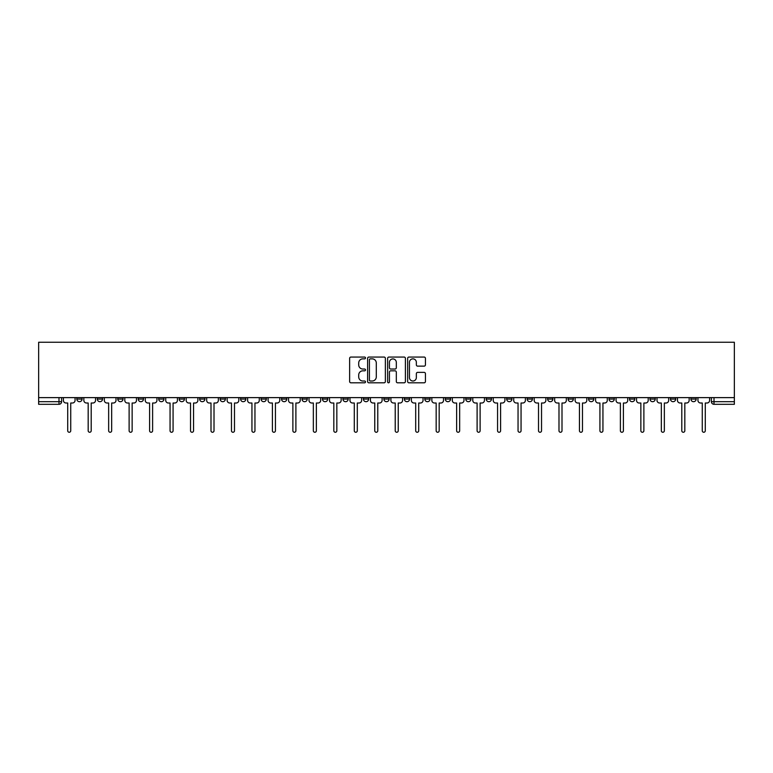 <?xml version="1.0" encoding="UTF-8"?>
<svg xmlns="http://www.w3.org/2000/svg" width="773" height="773" viewBox="0 0 773 773"><rect width="100%" height="100%" fill="white"/><g stroke="black" fill="none" stroke-linecap="round" stroke-linejoin="round"><path stroke-width="1.16" d="M365.503 357.957A0.899 0.899 0 0 0 364.605 357.058L350.923 357.058A1.285 1.285 0 0 0 349.628 358.343L349.628 381.524A1.285 1.285 0 0 0 350.923 382.809L364.605 382.809A0.899 0.899 0 0 0 365.503 381.91A0.899 0.899 0 0 0 364.605 381.012L362.837 381.012A4.126 4.126 0 0 1 358.711 376.886L358.711 374.953A4.126 4.126 0 0 1 362.837 370.837L364.605 370.837A0.899 0.899 0 0 0 365.503 369.938A0.899 0.899 0 0 0 364.605 369.03L362.837 369.03A4.126 4.126 0 0 1 358.711 364.914L358.711 362.981A4.126 4.126 0 0 1 362.837 358.856L364.605 358.856A0.899 0.899 0 0 0 365.503 357.957M629.512 397.622L629.512 399.061L634.759 399.061A2.628 2.628 0 0 1 632.13 401.689A2.628 2.628 0 0 1 629.512 399.061L629.512 397.622M609.037 397.622L609.037 399.061L614.293 399.061A2.628 2.628 0 0 1 611.665 401.689A2.628 2.628 0 0 1 609.037 399.061L609.037 397.622M486.227 397.622L486.227 399.061L491.473 399.061A2.628 2.628 0 0 1 488.845 401.689A2.628 2.628 0 0 1 486.227 399.061L486.227 397.622M465.752 397.622L465.752 399.061L470.999 399.061A2.628 2.628 0 0 1 468.38 401.689A2.628 2.628 0 0 1 465.752 399.061L465.752 397.622M445.287 397.622L445.287 399.061L450.533 399.061A2.628 2.628 0 0 1 447.905 401.689A2.628 2.628 0 0 1 445.287 399.061L445.287 397.622M404.347 397.622L404.347 399.061L409.593 399.061A2.628 2.628 0 0 1 406.965 401.689A2.628 2.628 0 0 1 404.347 399.061L404.347 397.622M363.407 399.061L363.407 397.622L363.407 399.061A2.628 2.628 0 0 0 366.035 401.689A2.628 2.628 0 0 1 363.407 399.061L368.653 399.061A2.628 2.628 0 0 1 366.035 401.689A2.628 2.628 0 0 0 368.653 399.061L368.653 397.622L368.653 399.061M342.941 399.061L342.941 397.622L342.941 399.061A2.628 2.628 0 0 0 345.56 401.689A2.628 2.628 0 0 1 342.941 399.061L348.188 399.061A2.628 2.628 0 0 1 345.56 401.689M322.467 399.061L322.467 397.622L322.467 399.061A2.628 2.628 0 0 0 325.095 401.689A2.628 2.628 0 0 1 322.467 399.061L327.713 399.061A2.628 2.628 0 0 1 325.095 401.689A2.628 2.628 0 0 0 327.713 399.061L327.713 397.622L327.713 399.061M302.001 397.622L302.001 399.061L307.248 399.061A2.628 2.628 0 0 1 304.62 401.689A2.628 2.628 0 0 1 302.001 399.061L302.001 397.622M281.527 397.622L281.527 399.061L286.773 399.061A2.628 2.628 0 0 1 284.155 401.689A2.628 2.628 0 0 1 281.527 399.061L281.527 397.622M261.061 397.622L261.061 399.061L266.308 399.061A2.628 2.628 0 0 1 263.68 401.689A2.628 2.628 0 0 1 261.061 399.061L261.061 397.622M240.587 399.061L240.587 397.622L240.587 399.061A2.628 2.628 0 0 0 243.215 401.689A2.628 2.628 0 0 1 240.587 399.061L245.833 399.061A2.628 2.628 0 0 1 243.215 401.689M199.647 399.061L199.647 397.622L199.647 399.061A2.628 2.628 0 0 0 202.275 401.689A2.628 2.628 0 0 1 199.647 399.061L204.903 399.061A2.628 2.628 0 0 1 202.275 401.689A2.628 2.628 0 0 0 204.903 399.061L204.903 397.622L204.903 399.061M179.181 399.061L179.181 397.622L179.181 399.061A2.628 2.628 0 0 0 181.81 401.689A2.628 2.628 0 0 1 179.181 399.061L184.428 399.061A2.628 2.628 0 0 1 181.81 401.689A2.628 2.628 0 0 0 184.428 399.061L184.428 397.622L184.428 399.061M158.707 399.061L158.707 397.622L158.707 399.061A2.628 2.628 0 0 0 161.335 401.689A2.628 2.628 0 0 1 158.707 399.061L163.963 399.061A2.628 2.628 0 0 1 161.335 401.689A2.628 2.628 0 0 0 163.963 399.061L163.963 397.622L163.963 399.061M138.241 399.061L138.241 397.622L138.241 399.061A2.628 2.628 0 0 0 140.87 401.689A2.628 2.628 0 0 1 138.241 399.061L143.488 399.061A2.628 2.628 0 0 1 140.87 401.689M117.776 399.061L117.776 397.622L117.776 399.061A2.628 2.628 0 0 0 120.395 401.689A2.628 2.628 0 0 1 117.776 399.061L123.023 399.061A2.628 2.628 0 0 1 120.395 401.689A2.628 2.628 0 0 0 123.023 399.061L123.023 397.622L123.023 399.061M97.301 399.061L97.301 397.622L97.301 399.061A2.628 2.628 0 0 0 99.93 401.689A2.628 2.628 0 0 1 97.301 399.061L102.548 399.061A2.628 2.628 0 0 1 99.93 401.689A2.628 2.628 0 0 0 102.548 399.061L102.548 397.622L102.548 399.061M424.145 366.131A1.285 1.285 0 0 0 425.43 364.846L425.43 358.343A1.285 1.285 0 0 0 424.145 357.058L408.946 357.058A1.285 1.285 0 0 0 407.651 358.343L407.651 381.524A1.285 1.285 0 0 0 408.946 382.809L424.145 382.809A1.285 1.285 0 0 0 425.43 381.524L425.43 373.668A1.285 1.285 0 0 0 424.145 372.383L417.633 372.383A1.285 1.285 0 0 0 416.347 373.668L416.347 377.562A3.45 3.45 0 0 1 412.908 381.012A3.45 3.45 0 0 1 409.458 377.562L409.458 362.305A3.45 3.45 0 0 1 412.908 358.856A3.45 3.45 0 0 1 416.347 362.305L416.347 364.846A1.285 1.285 0 0 0 417.633 366.131L424.145 366.131M734.35 397.622L38.65 397.622L38.65 342.246L734.35 342.246L734.35 404.308L714.01 404.308A2.628 2.628 0 0 1 711.392 401.689L734.35 401.689M385.369 358.343A1.285 1.285 0 0 0 384.084 357.058L368.885 357.058A1.285 1.285 0 0 0 367.6 358.343L367.6 381.524A1.285 1.285 0 0 0 368.885 382.809L384.084 382.809A1.285 1.285 0 0 0 385.369 381.524L385.369 358.343M388.916 357.058L404.115 357.058A1.285 1.285 0 0 1 405.4 358.343L405.4 381.524A1.285 1.285 0 0 1 404.115 382.809L397.612 382.809A1.285 1.285 0 0 1 396.317 381.524L396.317 372.122A1.285 1.285 0 0 0 395.032 370.837L390.723 370.837A1.285 1.285 0 0 0 389.428 372.122L389.428 381.91A0.899 0.899 0 0 1 388.529 382.809A0.899 0.899 0 0 1 387.631 381.91L387.631 358.343A1.285 1.285 0 0 1 388.916 357.058M711.392 397.622L711.392 401.689A2.628 2.628 0 0 0 714.01 404.308L714.01 397.622M61.608 397.622L61.608 401.689L61.608 397.622M58.99 397.622L58.99 404.308L38.65 404.308L38.65 401.689L61.608 401.689A2.628 2.628 0 0 1 58.99 404.308A2.628 2.628 0 0 0 61.608 401.689M38.65 397.622L38.65 401.689M696.164 397.622L696.164 399.061A2.628 2.628 0 0 1 693.545 401.689A2.628 2.628 0 0 1 690.917 399.061A2.628 2.628 0 0 0 693.545 401.689M690.917 397.622L690.917 399.061L696.164 399.061M675.699 397.622L675.699 399.061A2.628 2.628 0 0 1 673.07 401.689A2.628 2.628 0 0 1 670.452 399.061L675.699 399.061M670.452 397.622L670.452 399.061M655.224 397.622L655.224 399.061A2.628 2.628 0 0 1 652.605 401.689A2.628 2.628 0 0 1 649.977 399.061L655.224 399.061M649.977 397.622L649.977 399.061M634.759 397.622L634.759 399.061M614.293 397.622L614.293 399.061L614.293 397.622M593.819 397.622L593.819 399.061A2.628 2.628 0 0 1 591.19 401.689A2.628 2.628 0 0 1 588.572 399.061L593.819 399.061M588.572 397.622L588.572 399.061M573.353 397.622L573.353 399.061A2.628 2.628 0 0 1 570.725 401.689A2.628 2.628 0 0 1 568.097 399.061L573.353 399.061M568.097 397.622L568.097 399.061M552.879 397.622L552.879 399.061A2.628 2.628 0 0 1 550.26 401.689A2.628 2.628 0 0 1 547.632 399.061L552.879 399.061M547.632 397.622L547.632 399.061M532.413 397.622L532.413 399.061A2.628 2.628 0 0 1 529.785 401.689A2.628 2.628 0 0 1 527.167 399.061L532.413 399.061M527.167 397.622L527.167 399.061M511.939 397.622L511.939 399.061A2.628 2.628 0 0 1 509.32 401.689A2.628 2.628 0 0 1 506.692 399.061L511.939 399.061M506.692 397.622L506.692 399.061M491.473 397.622L491.473 399.061A2.628 2.628 0 0 1 488.845 401.689M470.999 397.622L470.999 399.061M450.533 399.061L450.533 397.622L450.533 399.061A2.628 2.628 0 0 1 447.905 401.689M430.059 397.622L430.059 399.061A2.628 2.628 0 0 1 427.44 401.689A2.628 2.628 0 0 1 424.812 399.061A2.628 2.628 0 0 0 427.44 401.689A2.628 2.628 0 0 0 430.059 399.061L424.812 399.061L424.812 397.622M409.593 399.061L409.593 397.622L409.593 399.061A2.628 2.628 0 0 1 406.965 401.689M389.128 397.622L389.128 399.061A2.628 2.628 0 0 1 386.5 401.689A2.628 2.628 0 0 1 383.872 399.061A2.628 2.628 0 0 0 386.5 401.689M383.872 397.622L383.872 399.061L389.128 399.061M348.188 397.622L348.188 399.061L348.188 397.622M307.248 399.061L307.248 397.622L307.248 399.061A2.628 2.628 0 0 1 304.62 401.689M286.773 399.061L286.773 397.622L286.773 399.061A2.628 2.628 0 0 1 284.155 401.689M266.308 399.061L266.308 397.622L266.308 399.061A2.628 2.628 0 0 1 263.68 401.689M245.833 397.622L245.833 399.061L245.833 397.622M225.368 399.061L225.368 397.622L225.368 399.061A2.628 2.628 0 0 1 222.74 401.689A2.628 2.628 0 0 1 220.121 399.061L225.368 399.061A2.628 2.628 0 0 1 222.74 401.689M220.121 397.622L220.121 399.061M143.488 397.622L143.488 399.061L143.488 397.622M82.083 397.622L82.083 399.061A2.628 2.628 0 0 1 79.455 401.689A2.628 2.628 0 0 1 76.836 399.061A2.628 2.628 0 0 0 79.455 401.689A2.628 2.628 0 0 0 82.083 399.061L82.083 397.622M76.836 397.622L76.836 399.061L82.083 399.061M370.306 358.856A0.899 0.899 0 0 0 369.407 359.764L369.407 380.113A0.899 0.899 0 0 0 370.306 381.012L372.171 381.012A4.126 4.126 0 0 0 376.296 376.886L376.296 362.981A4.126 4.126 0 0 0 372.171 358.856L370.306 358.856M396.317 362.363A3.45 3.45 0 0 0 392.877 358.923A3.45 3.45 0 0 0 389.428 362.363L389.428 367.745A1.285 1.285 0 0 0 390.723 369.03L395.032 369.03A1.285 1.285 0 0 0 396.317 367.745L396.317 362.363M63.386 397.622L63.386 400.375A2.628 2.628 139.8 0 0 66.005 403.004L67.715 403.004L67.715 430.754A1.507 1.507 139.8 0 0 69.222 432.262A1.507 1.507 139.8 0 0 70.73 430.754L70.73 403.004L72.44 403.004A2.628 2.628 139.8 0 0 75.058 400.375L75.058 397.622M83.851 397.622L83.851 400.375A2.628 2.628 139.8 0 0 86.479 403.004L88.18 403.004L88.18 430.754A1.507 1.507 139.8 0 0 89.697 432.262A1.507 1.507 139.8 0 0 91.204 430.754L91.204 403.004L92.905 403.004A2.628 2.628 139.8 0 0 95.533 400.375L95.533 397.622M104.326 397.622L104.326 400.375A2.628 2.628 139.8 0 0 106.945 403.004L108.655 403.004L108.655 430.754A1.507 1.507 139.8 0 0 110.162 432.262A1.507 1.507 139.8 0 0 111.67 430.754L111.67 403.004L113.38 403.004A2.628 2.628 139.8 0 0 115.998 400.375L115.998 397.622M124.791 397.622L124.791 400.375A2.628 2.628 139.8 0 0 127.419 403.004L129.12 403.004L129.12 430.754A1.507 1.507 139.8 0 0 130.627 432.262A1.507 1.507 139.8 0 0 132.144 430.754L132.144 403.004L133.845 403.004A2.628 2.628 139.8 0 0 136.473 400.375L136.473 397.622M145.266 397.622L145.266 400.375A2.628 2.628 139.8 0 0 147.885 403.004L149.595 403.004L149.595 430.754A1.507 1.507 139.8 0 0 151.102 432.262A1.507 1.507 139.8 0 0 152.61 430.754L152.61 403.004L154.32 403.004A2.628 2.628 139.8 0 0 156.938 400.375L156.938 397.622M165.731 397.622L165.731 400.375A2.628 2.628 139.8 0 0 168.359 403.004L170.06 403.004L170.06 430.754A1.507 1.507 139.8 0 0 171.567 432.262A1.507 1.507 139.8 0 0 173.075 430.754L173.075 403.004L174.785 403.004A2.628 2.628 139.8 0 0 177.413 400.375L177.413 397.622M186.196 397.622L186.196 400.375A2.628 2.628 139.8 0 0 188.825 403.004L190.535 403.004L190.535 430.754A1.507 1.507 139.8 0 0 192.042 432.262A1.507 1.507 139.8 0 0 193.55 430.754L193.55 403.004L195.25 403.004A2.628 2.628 139.8 0 0 197.878 400.375L197.878 397.622M206.671 397.622L206.671 400.375A2.628 2.628 139.8 0 0 209.299 403.004L211 403.004L211 430.754A1.507 1.507 139.8 0 0 212.507 432.262A1.507 1.507 139.8 0 0 214.015 430.754L214.015 403.004L215.725 403.004A2.628 2.628 139.8 0 0 218.353 400.375L218.353 397.622M227.136 397.622L227.136 400.375A2.628 2.628 139.8 0 0 229.765 403.004L231.465 403.004L231.465 430.754A1.507 1.507 139.8 0 0 232.982 432.262A1.507 1.507 139.8 0 0 234.49 430.754L234.49 403.004L236.19 403.004A2.628 2.628 139.8 0 0 238.818 400.375L238.818 397.622M247.611 397.622L247.611 400.375A2.628 2.628 139.8 0 0 250.23 403.004L251.94 403.004L251.94 430.754A1.507 1.507 139.8 0 0 253.447 432.262A1.507 1.507 139.8 0 0 254.955 430.754L254.955 403.004L256.665 403.004A2.628 2.628 139.8 0 0 259.284 400.375L259.284 397.622M268.076 397.622L268.076 400.375A2.628 2.628 139.8 0 0 270.705 403.004L272.405 403.004L272.405 430.754A1.507 1.507 139.8 0 0 273.922 432.262A1.507 1.507 139.8 0 0 275.43 430.754L275.43 403.004L277.13 403.004A2.628 2.628 139.8 0 0 279.758 400.375L279.758 397.622M288.551 397.622L288.551 400.375A2.628 2.628 139.8 0 0 291.17 403.004L292.88 403.004L292.88 430.754A1.507 1.507 139.8 0 0 294.387 432.262A1.507 1.507 139.8 0 0 295.895 430.754L295.895 403.004L297.605 403.004A2.628 2.628 139.8 0 0 300.224 400.375L300.224 397.622M309.016 397.622L309.016 400.375A2.628 2.628 139.8 0 0 311.645 403.004L313.345 403.004L313.345 430.754A1.507 1.507 139.8 0 0 314.853 432.262A1.507 1.507 139.8 0 0 316.37 430.754L316.37 403.004L318.07 403.004A2.628 2.628 139.8 0 0 320.698 400.375L320.698 397.622M329.491 397.622L329.491 400.375A2.628 2.628 139.8 0 0 332.11 403.004L333.82 403.004L333.82 430.754A1.507 1.507 139.8 0 0 335.327 432.262A1.507 1.507 139.8 0 0 336.835 430.754L336.835 403.004L338.545 403.004A2.628 2.628 139.8 0 0 341.164 400.375L341.164 397.622M349.956 397.622L349.956 400.375A2.628 2.628 139.8 0 0 352.585 403.004L354.285 403.004L354.285 430.754A1.507 1.507 139.8 0 0 355.793 432.262A1.507 1.507 139.8 0 0 357.3 430.754L357.3 403.004L359.01 403.004A2.628 2.628 139.8 0 0 361.638 400.375L361.638 397.622M370.422 397.622L370.422 400.375A2.628 2.628 139.8 0 0 373.05 403.004L374.76 403.004L374.76 430.754A1.507 1.507 139.8 0 0 376.267 432.262A1.507 1.507 139.8 0 0 377.775 430.754L377.775 403.004L379.475 403.004A2.628 2.628 139.8 0 0 382.104 400.375L382.104 397.622M390.896 397.622L390.896 400.375A2.628 2.628 139.8 0 0 393.525 403.004L395.225 403.004L395.225 430.754A1.507 1.507 139.8 0 0 396.733 432.262A1.507 1.507 139.8 0 0 398.24 430.754L398.24 403.004L399.95 403.004A2.628 2.628 139.8 0 0 402.578 400.375L402.578 397.622M411.362 397.622L411.362 400.375A2.628 2.628 139.8 0 0 413.99 403.004L415.7 403.004L415.7 430.754A1.507 1.507 139.8 0 0 417.207 432.262A1.507 1.507 139.8 0 0 418.715 430.754L418.715 403.004L420.415 403.004A2.628 2.628 139.8 0 0 423.044 400.375L423.044 397.622M431.836 397.622L431.836 400.375A2.628 2.628 139.8 0 0 434.455 403.004L436.165 403.004L436.165 430.754A1.507 1.507 139.8 0 0 437.673 432.262A1.507 1.507 139.8 0 0 439.18 430.754L439.18 403.004L440.89 403.004A2.628 2.628 139.8 0 0 443.509 400.375L443.509 397.622M452.302 397.622L452.302 400.375A2.628 2.628 139.8 0 0 454.93 403.004L456.63 403.004L456.63 430.754A1.507 1.507 139.8 0 0 458.147 432.262A1.507 1.507 139.8 0 0 459.655 430.754L459.655 403.004L461.355 403.004A2.628 2.628 139.8 0 0 463.984 400.375L463.984 397.622M472.776 397.622L472.776 400.375A2.628 2.628 139.8 0 0 475.395 403.004L477.105 403.004L477.105 430.754A1.507 1.507 139.8 0 0 478.613 432.262A1.507 1.507 139.8 0 0 480.12 430.754L480.12 403.004L481.83 403.004A2.628 2.628 139.8 0 0 484.449 400.375L484.449 397.622M493.242 397.622L493.242 400.375A2.628 2.628 139.8 0 0 495.87 403.004L497.57 403.004L497.57 430.754A1.507 1.507 139.8 0 0 499.078 432.262A1.507 1.507 139.8 0 0 500.595 430.754L500.595 403.004L502.295 403.004A2.628 2.628 139.8 0 0 504.924 400.375L504.924 397.622M513.716 397.622L513.716 400.375A2.628 2.628 139.8 0 0 516.335 403.004L518.045 403.004L518.045 430.754A1.507 1.507 139.8 0 0 519.553 432.262A1.507 1.507 139.8 0 0 521.06 430.754L521.06 403.004L522.77 403.004A2.628 2.628 139.8 0 0 525.389 400.375L525.389 397.622M534.182 397.622L534.182 400.375A2.628 2.628 139.8 0 0 536.81 403.004L538.51 403.004L538.51 430.754A1.507 1.507 139.8 0 0 540.018 432.262A1.507 1.507 139.8 0 0 541.535 430.754L541.535 403.004L543.235 403.004A2.628 2.628 139.8 0 0 545.864 400.375L545.864 397.622M554.647 397.622L554.647 400.375A2.628 2.628 139.8 0 0 557.275 403.004L558.985 403.004L558.985 430.754A1.507 1.507 139.8 0 0 560.493 432.262A1.507 1.507 139.8 0 0 562 430.754L562 403.004L563.701 403.004A2.628 2.628 139.8 0 0 566.329 400.375L566.329 397.622M575.122 397.622L575.122 400.375A2.628 2.628 139.8 0 0 577.75 403.004L579.45 403.004L579.45 430.754A1.507 1.507 139.8 0 0 580.958 432.262A1.507 1.507 139.8 0 0 582.465 430.754L582.465 403.004L584.175 403.004A2.628 2.628 139.8 0 0 586.804 400.375L586.804 397.622M595.587 397.622L595.587 400.375A2.628 2.628 139.8 0 0 598.215 403.004L599.925 403.004L599.925 430.754A1.507 1.507 139.8 0 0 601.433 432.262A1.507 1.507 139.8 0 0 602.94 430.754L602.94 403.004L604.641 403.004A2.628 2.628 139.8 0 0 607.269 400.375L607.269 397.622M616.062 397.622L616.062 400.375A2.628 2.628 139.8 0 0 618.68 403.004L620.39 403.004L620.39 430.754A1.507 1.507 139.8 0 0 621.898 432.262A1.507 1.507 139.8 0 0 623.405 430.754L623.405 403.004L625.115 403.004A2.628 2.628 139.8 0 0 627.734 400.375L627.734 397.622M636.527 397.622L636.527 400.375A2.628 2.628 139.8 0 0 639.155 403.004L640.856 403.004L640.856 430.754A1.507 1.507 139.8 0 0 642.373 432.262A1.507 1.507 139.8 0 0 643.88 430.754L643.88 403.004L645.581 403.004A2.628 2.628 139.8 0 0 648.209 400.375L648.209 397.622M657.002 397.622L657.002 400.375A2.628 2.628 139.8 0 0 659.62 403.004L661.33 403.004L661.33 430.754A1.507 1.507 139.8 0 0 662.838 432.262A1.507 1.507 139.8 0 0 664.345 430.754L664.345 403.004L666.055 403.004A2.628 2.628 139.8 0 0 668.674 400.375L668.674 397.622M677.467 397.622L677.467 400.375A2.628 2.628 139.8 0 0 680.095 403.004L681.796 403.004L681.796 430.754A1.507 1.507 139.8 0 0 683.303 432.262A1.507 1.507 139.8 0 0 684.82 430.754L684.82 403.004L686.521 403.004A2.628 2.628 139.8 0 0 689.149 400.375L689.149 397.622M697.942 397.622L697.942 400.375A2.628 2.628 139.8 0 0 700.56 403.004L702.27 403.004L702.27 430.754A1.507 1.507 139.8 0 0 703.778 432.262A1.507 1.507 139.8 0 0 705.285 430.754L705.285 403.004L706.995 403.004A2.628 2.628 139.8 0 0 709.614 400.375L709.614 397.622"/></g></svg>
